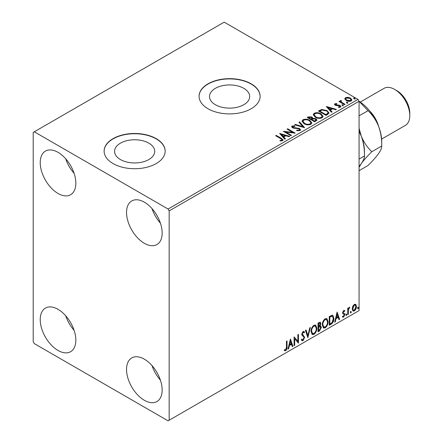 <?xml version="1.0" encoding="UTF-8"?>
<svg xmlns="http://www.w3.org/2000/svg" width="443" height="443" viewBox="0 0 443 443"><rect width="100%" height="100%" fill="white"/><g stroke="black" fill="none" stroke-linecap="round" stroke-linejoin="round"><path stroke-width="0.66" d="M243.794 88.334A20.079 11.596 0 0 0 221.91 85.82A20.079 11.596 0 0 0 209.511 96.53A20.079 11.596 0 0 0 215.392 104.731A20.079 11.596 0 0 0 237.276 107.245A20.079 11.596 0 0 0 249.675 96.53A20.079 11.596 0 0 0 243.794 88.334M148.837 143.155A20.079 11.596 0 0 0 126.953 140.641A20.079 11.596 0 0 0 114.56 151.351A20.079 11.596 0 0 0 120.441 159.552A20.079 11.596 0 0 0 142.325 162.066A20.079 11.596 0 0 0 154.723 151.351A20.079 11.596 0 0 0 148.837 143.155M156.218 138.642A30.517 17.62 0 0 0 122.96 134.827A30.517 17.62 0 0 0 104.122 151.102A30.517 17.62 0 0 0 113.059 163.561A30.517 17.62 0 0 0 146.317 167.382A30.517 17.62 0 0 0 165.156 151.102A30.517 17.62 0 0 0 156.218 138.642M165.156 151.229A30.517 17.62 0 0 0 156.218 138.892A30.517 17.62 0 0 0 123.06 135.049A30.517 17.62 0 0 0 104.122 151.229M251.175 83.821A30.517 17.62 0 0 0 217.912 80.006A30.517 17.62 0 0 0 199.073 96.281A30.517 17.62 0 0 0 208.011 108.74A30.517 17.62 0 0 0 241.274 112.561A30.517 17.62 0 0 0 260.113 96.281A30.517 17.62 0 0 0 251.175 83.821M260.113 96.408A30.517 17.62 0 0 0 251.175 84.07A30.517 17.62 0 0 0 218.011 80.227A30.517 17.62 0 0 0 199.073 96.408M144.352 400.295A25.179 14.536 60 0 1 127.9 378.106A25.179 14.536 60 0 1 131.759 357.927A25.179 14.536 60 0 1 144.352 359.173A25.179 14.536 60 0 1 160.798 381.362A25.179 14.536 60 0 1 156.938 401.541A25.179 14.536 60 0 1 144.352 400.295M160.416 380.149A25.179 14.536 60 0 1 152.021 365.613M58.027 193.464A25.179 14.536 60 0 1 41.581 171.28A25.179 14.536 60 0 1 45.441 151.102A25.179 14.536 60 0 1 58.027 152.348A25.179 14.536 60 0 1 74.479 174.536A25.179 14.536 60 0 1 70.62 194.715A25.179 14.536 60 0 1 58.027 193.464M74.097 173.324A25.179 14.536 60 0 1 65.702 158.788M144.352 243.301A25.179 14.536 60 0 1 127.9 221.118A25.179 14.536 60 0 1 131.759 200.939A25.179 14.536 60 0 1 144.352 202.185A25.179 14.536 60 0 1 160.798 224.374A25.179 14.536 60 0 1 156.938 244.553A25.179 14.536 60 0 1 144.352 243.301M160.416 223.161A25.179 14.536 60 0 1 152.021 208.625M58.027 350.457A25.179 14.536 60 0 1 41.581 328.269A25.179 14.536 60 0 1 45.441 308.09A25.179 14.536 60 0 1 58.027 309.341A25.179 14.536 60 0 1 74.479 331.525A25.179 14.536 60 0 1 70.62 351.703A25.179 14.536 60 0 1 58.027 350.457M74.097 330.312A25.179 14.536 60 0 1 65.702 315.776M33.214 132.413L33.214 341.736L34.288 343.602L168.091 420.85L169.165 420.224L169.165 210.907L168.091 209.041L34.288 131.792L33.214 132.413M352.761 306.307L354.334 304.347L355.895 304.496L356.46 306.434C356.477 308.234 355.768 309.735 354.334 310.942L353.065 311.064L352.202 308.893L352.761 306.307M355.591 304.241L356.028 306.185L356.46 306.434M347.744 314.635L347.744 308.262L348.325 307.924L348.325 308.865L349.339 307.232L349.776 307.193L348.414 309.917L348.325 314.297L347.744 314.635M343.718 310.477L344.842 310.731L344.499 311.479L343.757 311.235L343.192 312.42L343.331 312.913L344.648 313.705L344.842 314.58L343.613 317.133L342.417 316.961L342.749 316.175L343.546 316.385L344.261 314.951L344.122 314.425L342.799 313.661L342.611 312.786L343.718 310.477M344.521 310.477L344.842 310.731L344.41 310.482L344.1 311.163M344.499 311.479L343.325 310.986L342.76 312.171L343.192 312.42M342.76 312.171L342.899 312.664L344.648 313.705L344.217 313.456L344.842 314.58M342.749 316.175L343.546 316.385M344.122 314.425L342.799 313.661M331.004 324.298L329.249 325.312L329.249 316.59L332.189 315.206L332.843 315.366L333.9 318.379C333.983 320.843 333.02 322.82 331.004 324.298L330.572 324.049L329.249 324.813M318.019 331.796L318.019 323.074L320.306 322.216L320.826 323.617L320.117 325.882L320.754 325.993L321.308 327.421L319.525 330.927L318.019 331.796M307.846 337.666L305.426 330.345L306.063 329.98L307.896 335.534L309.735 327.859L310.366 327.493L307.846 337.666M294.678 345.274L294.097 345.606L294.097 336.885L297.873 341.21L297.873 334.703L298.455 334.371L298.455 343.092L294.678 338.784L294.678 345.274L294.097 345.108M286.449 347.102L286.449 341.304L287.031 340.966L287.031 346.858C287.263 348.303 286.804 349.588 285.646 350.712L284.223 350.529L284.517 349.688L285.641 349.82L286.449 347.102M284.511 350.723L284.223 350.529M169.165 420.224L359.074 310.587L359.074 101.264L169.165 210.907M290.42 339.011L292.934 346.276L292.302 346.642L291.527 344.294L289.406 345.518L288.631 348.763L288 349.128L290.42 339.011M303.056 340.656L302.076 340.728L301.362 339.731L301.833 339.017L302.419 339.809L303.018 339.787L304.07 337.699L303.881 336.951L302.048 335.434L301.749 334.282L303.101 331.464L303.953 331.414L304.557 332.1L304.103 332.898L303.09 332.366L302.331 333.906L304.651 337.378L303.056 340.656L301.877 340.567M302.658 332.117L303.616 332.328L302.658 332.117L301.899 333.657L302.331 333.906M311.047 331.502C311.003 329.038 311.961 326.945 313.915 325.223L315.665 325.068L316.856 328.102C316.889 330.572 315.925 332.66 313.96 334.365L312.237 334.504L311.047 331.502M322.277 325.018C322.233 322.554 323.191 320.461 325.145 318.738L326.895 318.583L328.086 321.618C328.125 324.088 327.161 326.175 325.19 327.881L323.473 328.019L322.277 325.018M337.095 312.06L339.609 319.331L338.978 319.696L338.203 317.349L336.082 318.572L335.307 321.817L334.67 322.183L337.095 312.06M345.905 315.084L346.387 314.076L346.875 314.524L346.387 315.527L345.928 315.294M346.387 314.076L346.875 314.524L346.443 314.275L345.955 315.278M350.358 312.509L350.845 311.507L351.327 311.95L350.845 312.957L350.38 312.725M350.845 311.507L351.327 311.95L350.895 311.7L350.413 312.708M357.623 308.317L358.105 307.309L358.592 307.758L358.105 308.765L357.645 308.527M358.105 307.309L358.592 307.758L358.16 307.508L357.673 308.516M344.826 99.082L345.479 97.648L347.949 97.272L350.479 98.075L351.925 99.913L351.188 100.949C349.427 101.585 347.772 101.447 346.216 100.539L344.754 98.689M341.066 100.976L341.431 102.139L345.091 104.36L344.51 104.692L338.989 101.508L339.571 101.17L340.379 101.641L340.163 101.032L341.116 100.384L341.426 100.882L340.866 101.807M335.578 104.144L335.761 104.897L339.061 105.124L340.102 105.506L340.905 106.525L340.473 107.134L338.53 107.394L338.352 106.907L339.731 106.78L339.554 105.855L335.207 105.251L334.471 104.338L334.864 103.773L336.774 103.579L336.907 104.05L335.578 104.144L335.395 104.913M339.731 106.78L339.731 107.278L339.731 106.78M327.77 114.355L326.015 115.368L318.462 111.01L321.673 109.471L326.978 110.562L328.999 112.904L327.77 114.355M314.779 121.858L307.226 117.495L308.295 116.88L311.905 116.952L312.802 118.292L315.925 118.718L316.989 120.059L314.779 121.858M312.83 118.093L312.802 118.79L315.925 119.217L315.925 118.718M304.612 127.728L294.639 124.765L295.271 124.4L302.835 126.648L298.942 122.279L299.579 121.914L304.612 127.728M291.444 135.331L290.863 135.663L283.31 131.305L292.718 132.374L287.086 129.123L287.668 128.791L295.221 133.149L285.824 132.086L291.444 135.331M280.685 138.62L275.657 135.719L276.238 135.386L281.338 138.332L283.121 139.96L282.606 140.658L280.308 140.974L280.02 140.47L281.333 140.37L282.075 139.827L281.826 140.708L281.826 140.209C282.163 139.584 281.787 139.052 280.685 138.62M168.091 209.041L357.994 99.398L224.197 22.15L34.288 131.792M279.627 133.432L289.7 136.339L289.069 136.699L285.868 135.752L283.747 136.976L285.392 138.82L284.76 139.185L279.627 133.432M292.884 126.449L293.078 127.44L299.568 128.503L300.564 129.816L300.016 130.602L296.666 130.63L296.755 130.137L299.197 130.181L299.59 129.616L298.975 128.83L292.53 127.794L291.638 126.704L292.114 125.995L294.85 125.895L294.861 126.421L292.884 126.449L292.601 127.34M304.064 123.719L301.993 121.155L302.929 119.754C305.393 118.868 307.697 119.067 309.84 120.346L311.878 122.916L310.914 124.311C308.472 125.175 306.185 124.976 304.064 123.719M315.3 117.234L313.223 114.671L314.165 113.27C316.629 112.384 318.932 112.577 321.07 113.862L323.108 116.431L322.15 117.827C319.702 118.691 317.421 118.491 315.3 117.234M326.303 106.481L336.375 109.388L335.739 109.753L332.543 108.806L330.423 110.03L332.067 111.874L331.436 112.24L326.303 106.481M342.134 105.445L341.99 104.803L343.103 104.886L343.247 105.534L342.134 105.445L341.99 104.803L341.99 105.301L343.103 105.384L343.103 104.886L343.247 105.534M346.592 102.876L346.443 102.233L347.556 102.316L347.705 102.959L346.592 102.876L346.443 102.233L346.443 102.732L347.556 102.815L347.556 102.316L347.705 102.959M353.852 98.684L353.708 98.041L354.821 98.124L354.965 98.767L353.852 98.684L353.708 98.041L353.708 98.54L354.821 98.623L354.821 98.124L354.965 98.767M357.994 99.398L359.074 101.264M276.089 135.968L276.238 135.386M276.238 135.885L283.066 140.198M280.02 140.968L281.333 140.868L281.333 140.37M281.333 140.868L281.826 140.708M280.131 133.991L289.129 136.666M285.098 138.991L283.747 137.474L283.747 136.976M281.499 134.456L281.499 134.954L283.221 136.887L284.849 135.946L284.849 135.447L281.499 134.456L283.221 136.389L284.849 135.447M283.221 136.887L283.221 136.389M284.218 131.831L292.718 132.872L292.718 132.374M287.518 129.373L287.668 128.791M287.668 129.29L294.324 133.133M291.012 135.58L285.824 132.584L285.824 132.086M296.755 130.652L296.755 130.137M296.755 130.635L299.197 130.679L299.197 130.181M299.197 130.679L299.59 129.616M291.688 126.953L292.114 125.995M292.114 126.493L294.85 126.393L294.85 125.895M292.884 126.947L293.078 127.44M293.078 127.938L294.401 128.298L294.401 127.8M294.401 128.298L295.874 128.32L295.874 127.822M295.874 128.32L299.568 129.002L299.568 128.503M299.568 129.002L300.526 130.048M295.21 124.932L295.271 124.4M295.271 124.898L302.835 127.147L302.835 126.648M299.235 122.606L299.579 121.914M299.579 122.412L304.208 127.606M302.015 121.415L302.929 119.754M302.929 120.252C305.393 119.366 307.697 119.566 309.84 120.845L309.84 120.346M309.84 120.845L311.855 123.16M302.984 121.321L304.64 123.879C306.334 124.887 308.162 125.053 310.122 124.372L310.908 122.694L309.253 120.679C307.558 119.665 305.714 119.499 303.732 120.186L302.984 121.321L304.64 123.381C306.334 124.389 308.162 124.555 310.122 123.874L310.908 122.694M310.122 124.372L310.122 123.874M304.64 123.879L304.64 123.381M307.658 117.744L308.295 117.378L311.905 117.45L311.905 116.952M311.905 117.45L312.802 118.79M315.925 119.217L316.944 120.297M311.778 119.449L311.778 119.953L314.585 121.57L316.003 120.391L315.35 119.051L313.085 118.802L311.778 119.449L314.585 121.072L316.003 119.892M308.583 117.605L308.583 118.104L311.003 119.505L311.994 118.602L311.34 117.295L308.583 117.605L311.003 119.006L311.994 118.104M311.302 119.333L311.302 118.835M311.003 119.505L311.003 119.006M315.25 121.188L315.25 120.69M314.585 121.57L314.585 121.072M313.245 114.931L314.165 113.27M314.165 113.768C316.629 112.882 318.932 113.076 321.07 114.36L321.07 113.862M321.07 114.36L323.091 116.675M314.214 114.837L315.876 117.395C317.565 118.403 319.392 118.569 321.352 117.888L322.144 116.204L320.488 114.194C318.788 113.181 316.944 113.015 314.962 113.701L314.214 114.837L315.876 116.897C317.565 117.904 319.392 118.071 321.352 117.389L322.144 116.204M321.352 117.888L321.352 117.389M315.876 117.395L315.876 116.897M318.894 111.259L321.673 109.969L321.673 109.471M321.673 109.969L326.978 111.06L326.978 110.562M326.978 111.06L328.972 113.153M327.803 113.718L327.803 113.22C328.119 112.312 327.648 111.536 326.397 110.894L322.078 110.058L319.813 111.121L325.821 114.587L327.803 113.22L327.803 113.718L326.441 114.726L326.441 114.228M319.813 111.121L319.813 111.619L325.821 115.086L326.441 114.726M325.821 115.086L325.821 114.587M326.807 107.045L335.805 109.72M331.774 112.046L330.423 110.528L330.423 110.03M328.169 107.505L328.169 108.003L329.897 109.936L331.519 109L331.519 108.502L328.169 107.505L329.897 109.438L331.519 108.502M329.897 109.936L329.897 109.438M334.526 104.592L334.864 103.773M334.864 104.271L335.855 104.05M336.774 104.039L336.774 103.579M335.578 104.642L335.761 105.395L335.761 104.897M335.761 105.395L336.403 105.606L336.403 105.107M336.403 105.606L339.061 105.622L339.061 105.124M339.061 105.622L340.102 106.004L340.102 105.506M340.102 106.004L340.855 106.757M339.111 107.439L339.731 107.278M343.103 105.384L343.247 106.032M339.421 101.757L339.571 101.17M339.571 101.668L340.379 102.139L340.379 101.641M340.213 101.303L340.484 100.533M340.484 101.032L341.116 100.882L341.116 100.384M341.066 101.475L341.431 102.139M341.431 102.638L344.66 104.609M347.556 102.815L347.705 103.457M344.787 98.939L345.479 97.648M345.479 98.147L347.949 97.77L347.949 97.272M347.949 97.77L350.479 98.573L350.479 98.075M350.479 98.573L351.897 100.157M345.662 98.772L346.803 100.699L350.513 101.054L351.028 99.791L349.904 98.412L346.155 98.041L345.662 98.772L346.803 100.201L350.513 100.555L351.028 99.791M350.513 101.054L350.513 100.555M346.803 100.699L346.803 100.201M354.821 98.623L354.965 99.265M286.599 341.215L286.599 346.609C286.831 348.054 286.372 349.339 285.214 350.463L285.646 350.712M285.214 350.463L284.279 350.568M290.32 339.421L292.507 346.027L292.934 346.276M292.507 346.027L292.164 346.227M289.406 345.518L288.974 345.269L291.095 344.045L291.527 344.294M288.974 345.269L288.199 348.514L288.631 348.763M290.464 341.088L290.032 340.839L289.224 344.233L289.656 344.482L291.278 343.546L290.464 341.088L289.656 344.482M294.097 336.935L297.873 341.21M298.023 334.62L298.023 342.804M298.084 342.876L298.455 343.092M294.246 345.025L294.246 338.535L294.678 338.784M301.672 339.26L302.419 339.809M303.726 331.325L304.557 332.1M304.125 331.851L303.776 332.46M301.899 333.657L302.68 334.83M302.248 334.581L303.4 335.285M302.968 335.035L304.651 337.378M304.219 337.129L302.624 340.407M305.77 330.146L307.464 335.285L307.896 335.534M309.795 327.82L307.614 336.951M315.444 324.963L316.424 327.853L316.856 328.102M316.424 327.853C316.463 330.323 315.494 332.411 313.528 334.116L313.96 334.365M313.528 334.116L312.033 334.36M315.327 326.02L313.506 325.854C311.927 327.244 311.158 328.933 311.196 330.915L312.149 333.335L313.937 333.479C315.532 332.112 316.313 330.428 316.274 328.44L315.327 326.02L313.937 326.103C312.359 327.493 311.59 329.182 311.623 331.165L312.581 333.585M313.506 325.854L313.937 326.103M311.196 330.915L311.623 331.165M320.062 322.133L320.826 323.617M320.394 323.368L320.073 324.935M319.691 325.633L320.117 325.882M320.516 325.904L321.308 327.421M320.876 327.172L319.093 330.677L319.525 330.927M319.093 330.677L318.019 331.298M319.386 326.474L320.333 326.784L319.386 326.474L318.168 327.078L318.168 330.317L318.6 330.567L319.265 330.185L320.726 327.759L319.818 326.724L318.6 327.327L318.6 330.567M319.951 323.141L319.519 322.892L318.168 323.384L318.168 326.181L318.6 326.43L320.245 323.966L319.951 323.141L318.6 323.634L318.6 326.43M318.766 323.041L319.198 323.29M318.168 323.384L318.6 323.634M318.168 327.078L318.6 327.327M326.679 318.478L327.654 321.369L328.086 321.618M327.654 321.369C327.693 323.839 326.729 325.926 324.758 327.632L325.19 327.881M324.758 327.632L323.263 327.875M326.563 319.53L324.741 319.37C323.163 320.76 322.393 322.449 322.426 324.426L323.384 326.845L325.173 326.995C326.768 325.627 327.543 323.944 327.504 321.956L326.563 319.53L325.173 319.619C323.595 321.009 322.825 322.698 322.858 324.675L323.816 327.095M324.741 319.37L325.173 319.619M322.426 324.426L322.858 324.675M332.621 315.266L333.468 318.129L333.9 318.379M333.468 318.129C333.551 320.594 332.588 322.57 330.572 324.049M332.488 316.33L331.453 315.959L329.398 316.9L329.398 323.833L329.83 324.082L332.012 322.604L333.319 318.711L332.488 316.33L331.885 316.208L329.83 317.149L329.83 324.082M329.398 316.9L329.83 317.149M331.453 315.959L331.885 316.208M336.996 312.476L339.177 319.082L339.609 319.331M339.177 319.082L338.84 319.276M336.082 318.572L335.65 318.323L337.771 317.099L338.203 317.349M335.65 318.323L334.875 321.568L335.307 321.817M337.14 314.137L336.708 313.888L335.899 317.288L336.331 317.537L337.954 316.595L337.14 314.137L336.331 317.537M344.067 311.23L343.325 310.986M342.899 312.664L343.48 312.985M344.41 314.331L343.181 316.883L343.613 317.133M343.181 316.883L342.478 317.033M342.932 313.827L343.502 314.12M345.955 313.827L346.443 314.275M347.893 308.173L348.325 308.865M349.228 307.304L349.067 307.78L349.499 308.029M349.067 307.78L349.239 308.068M348.192 308.788L347.988 309.668L348.414 309.917M347.988 309.668L347.893 314.048L348.325 314.297M350.413 311.257L350.895 311.7M356.028 306.185C356.045 307.985 355.336 309.485 353.902 310.693L354.334 310.942M353.902 310.693L352.861 310.914M355.203 305.072L353.896 304.884L352.351 308.317L352.977 309.978L354.328 310.161L355.879 306.772L355.203 305.072L354.328 305.133L352.778 308.566L353.409 310.227M353.896 304.884L354.328 305.133M352.351 308.317L352.778 308.566M357.673 307.06L358.16 307.508M369.733 111.005A21.364 12.332 60 0 1 378.632 126.416M396.839 90.677L394.68 89.431L396.839 90.677A18.313 10.571 60 0 1 409.786 113.103L409.786 115.595A21.364 12.332 -120 0 0 394.68 89.431L394.68 89.431A21.364 12.332 -120 0 0 383.998 88.373L360.264 102.078M381.628 139.08L405.362 125.375A21.364 12.332 -120 0 0 409.786 115.595M359.074 131.444L361.289 136.184C363.553 142.469 364.617 149.064 364.467 155.969L359.074 159.081M359.074 131.217A33.568 19.381 60 0 1 361.289 136.184A33.568 19.381 60 0 1 364.467 151.727L364.467 155.969C364.633 157.68 363.57 160.222 361.289 163.6L359.074 166.49M359.074 167.349L361.289 163.6C363.836 160.095 367.347 156.135 371.815 151.727C367.385 147.552 363.875 142.375 361.289 136.184L359.074 128.237M371.815 151.727L381.733 146.002C381.883 139.096 380.819 132.501 378.555 126.222C375.963 120.031 372.458 114.853 368.028 110.678L359.074 101.297A33.568 19.381 60 0 1 378.555 126.222A33.568 19.381 60 0 1 381.733 141.76L381.733 146.002C381.894 147.713 380.836 150.255 378.555 153.632C376.007 157.138 372.497 161.091 368.028 165.499L359.074 170.671M368.028 110.678L359.074 115.844M281.338 138.831L281.338 138.332M308.295 117.378L308.295 116.88M319.602 110.85L319.602 110.351M337.549 105.6L337.549 105.102M343.236 103.784L343.236 103.285M286.599 346.609L287.031 346.858M318.462 326.906L318.894 327.155M329.78 316.679L330.212 316.928M347.893 311.905L348.325 312.154M344.233 311.241L343.801 310.992M343.519 313.079L343.087 312.83M343.009 316.402L342.577 316.152M343.967 314.292L343.535 314.043"/></g></svg>
